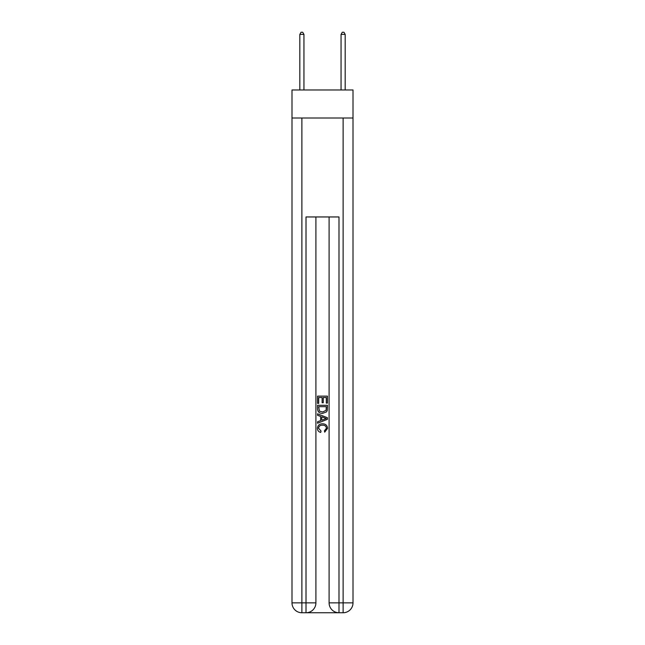 <?xml version="1.0" encoding="UTF-8"?>
<svg xmlns="http://www.w3.org/2000/svg" width="645" height="645" viewBox="0 0 645 645"><rect width="100%" height="100%" fill="white"/><g stroke="black" fill="none" stroke-linecap="round" stroke-linejoin="round"><path stroke-width="0.97" d="M353.008 118.003L353.008 89.969L291.992 89.969L291.992 118.003L353.008 118.003L353.008 602.857L343.116 602.857L343.116 118.003M306.754 612.75L338.246 612.75M329.095 216.954L329.095 602.857A9.893 9.893 0 0 0 338.988 612.75L338.988 602.857L329.095 602.857A9.893 9.893 0 0 0 338.988 612.75L343.116 612.75L343.116 602.857L338.988 602.857L338.988 216.954L306.012 216.954L306.012 602.857L291.992 602.857L291.992 118.003M315.905 216.954L315.905 602.857A9.893 9.893 0 0 1 306.012 612.75L301.884 612.75A9.893 9.893 0 0 1 291.992 602.857A9.893 9.893 0 0 0 301.884 612.75L301.884 118.003M343.116 612.75A9.893 9.893 0 0 0 353.008 602.857A9.893 9.893 0 0 1 343.116 612.75M317.55 403.375L317.55 396.143L327.45 396.143L327.45 403.117L326.306 403.117L326.306 397.538L323.258 397.538L323.258 402.738L322.121 402.738L322.121 397.538L318.695 397.538L318.695 403.375L317.55 403.375M317.55 408.817L317.55 405.278L327.45 405.278L327.305 410.405L326.596 411.849L322.556 413.397C319.388 413.405 317.719 411.881 317.55 408.817M318.695 406.673L319.396 411.05L322.573 412.002L326.104 410.309L326.306 406.673L318.695 406.673M317.55 415.299L317.55 413.816L327.45 417.742L327.45 419.315L317.55 423.249L317.55 421.766L320.597 420.637L320.597 416.42L317.55 415.299M324.475 417.855L321.742 416.839L321.742 420.218L326.306 418.532L324.475 417.855M318.565 428.248L321.049 431.029L320.718 432.424C318.622 431.876 317.525 430.529 317.429 428.385C317.695 425.345 319.412 423.813 322.573 423.797C325.612 423.862 327.281 425.378 327.571 428.353L324.701 432.166L324.403 430.771L326.435 428.288C326.136 426.151 324.854 425.12 322.581 425.192C320.267 425.071 318.928 426.087 318.565 428.248M303.948 89.969L303.948 34.395L299.828 34.395L299.828 89.969M299.828 34.395L301.062 32.25L302.707 32.25L303.948 34.395M345.172 89.969L345.172 34.395L341.052 34.395L341.052 89.969M341.052 34.395L342.293 32.25L343.938 32.25L345.172 34.395M315.905 602.857L306.012 602.857L306.012 612.75A9.893 9.893 0 0 0 315.905 602.857"/></g></svg>
